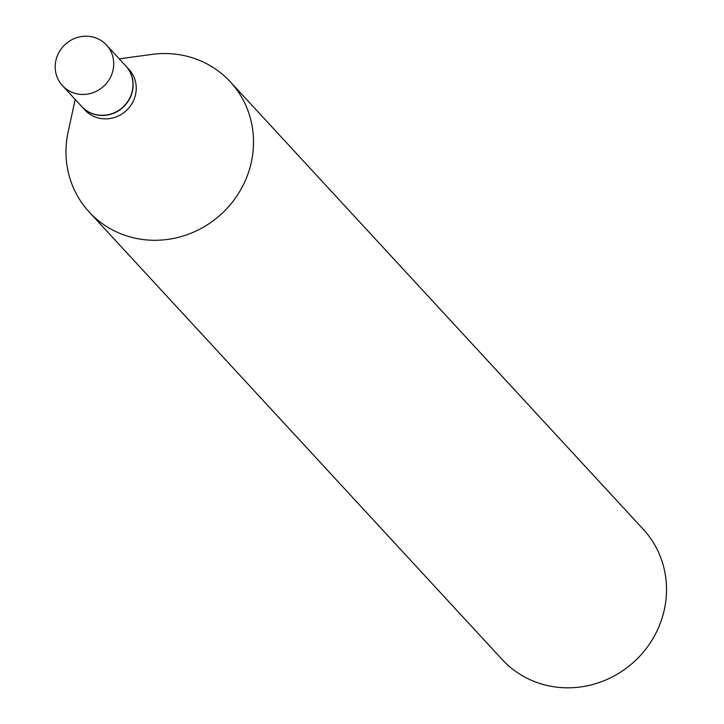 <?xml version="1.0" encoding="UTF-8"?>
<svg xmlns="http://www.w3.org/2000/svg" width="724" height="724" viewBox="0 0 724 724"><rect width="100%" height="100%" fill="white"/><g stroke="black" fill="none" stroke-linecap="round" stroke-linejoin="round"><path stroke-width="1.09" d="M82.373 94.455A29.956 28.417 137.3 0 1 62.445 85.64A29.956 28.417 137.3 0 1 58.264 53.739A29.956 28.417 137.3 0 1 86.545 36.2A29.956 28.417 137.3 0 1 106.473 45.015A29.956 28.417 137.3 0 1 110.654 76.925A29.956 28.417 137.3 0 1 82.373 94.455M106.473 45.015L125.705 65.857A29.956 28.417 137.3 0 1 129.895 97.767A29.956 28.417 137.3 0 1 101.604 115.306A29.956 28.417 137.3 0 1 81.685 106.482L62.445 85.64M125.786 65.947A29.956 28.417 137.3 0 1 125.867 66.038A29.956 28.417 137.3 0 1 130.058 97.948A29.956 28.417 137.3 0 1 101.767 115.478A29.956 28.417 137.3 0 1 81.848 106.663A29.956 28.417 137.3 0 1 81.767 106.573M125.867 66.038L128.99 69.423A29.956 28.417 137.3 0 1 133.18 101.333A29.956 28.417 137.3 0 1 104.899 118.863A29.956 28.417 137.3 0 1 84.97 110.048L81.848 106.663M119.243 58.861L151.796 54.409A96.002 91.088 137.3 0 1 166.439 53.549A96.002 91.088 137.3 0 1 230.295 81.812L643.292 529.325A96.002 91.088 137.3 0 1 656.704 631.59A96.002 91.088 137.3 0 1 566.05 687.8A96.002 91.088 137.3 0 1 502.194 659.546L89.197 212.023A96.002 91.088 137.3 0 1 68.183 131.578L75.224 99.487M230.295 81.812A96.002 91.088 137.3 0 1 243.717 184.068A96.002 91.088 137.3 0 1 153.054 240.278A96.002 91.088 137.3 0 1 89.197 212.023"/></g></svg>

